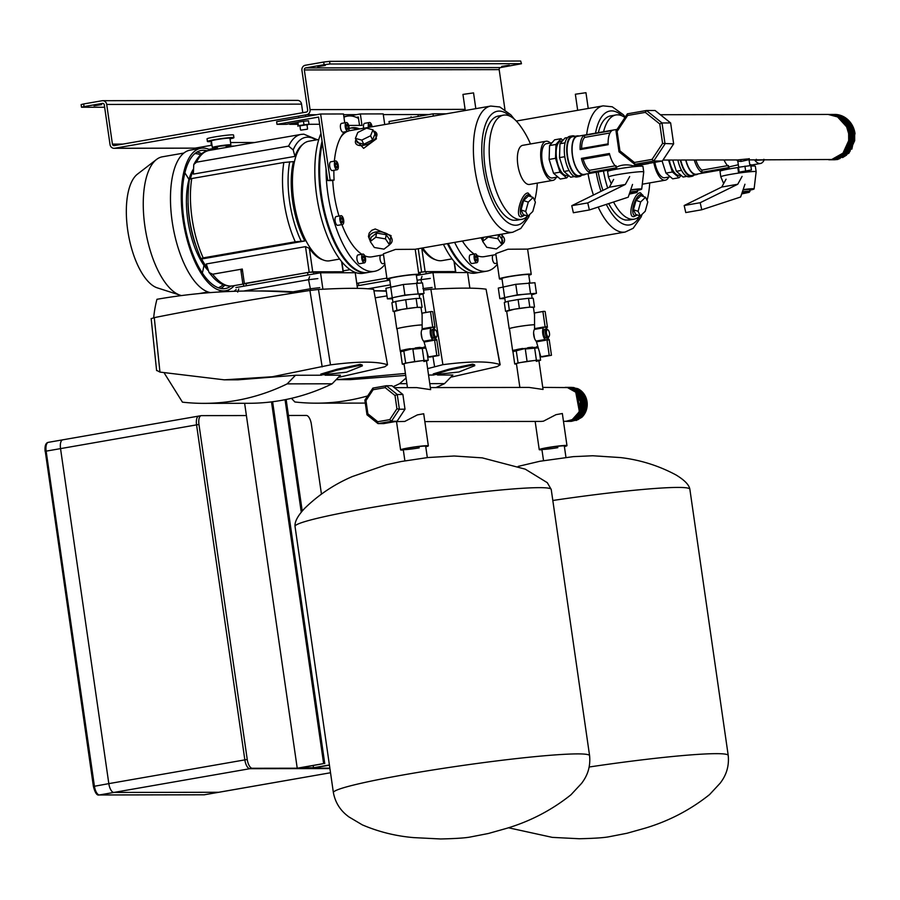 <?xml version="1.0" encoding="UTF-8"?>
<svg xmlns="http://www.w3.org/2000/svg" width="900" height="900" viewBox="0 0 900 900"><rect width="100%" height="100%" fill="white"/><g stroke="black" fill="none" stroke-linecap="round" stroke-linejoin="round"><path stroke-width="1.35" d="M93.566 786.42L108.821 783.63L60.536 448.616A8.921 3.701 -99.9 0 1 62.752 439.819A8.921 3.701 -99.9 0 1 63.011 439.796A8.921 3.701 80.1 0 0 62.752 439.819A8.921 3.701 80.1 0 0 60.536 448.616L108.821 783.63L247.241 759.465A8.921 3.701 80.1 0 0 252.259 768.274L249.862 768.701A8.921 3.701 -99.9 0 1 244.845 759.881A8.921 3.701 80.1 0 0 249.862 768.701L329.918 768.566L249.862 768.701L113.839 792.439A8.921 3.701 -99.9 0 1 108.821 783.63A8.921 3.701 80.1 0 0 113.839 792.439L218.745 792.27A8.921 3.701 80.1 0 0 219.015 792.248A8.921 3.701 -99.9 0 1 218.745 792.27L330.514 772.751L219.015 792.248A8.921 3.701 -99.9 0 0 219.263 792.18M297.428 122.974L289.733 124.324L297.619 124.301M308.981 124.29L319.635 124.267M289.733 124.324L289.654 123.75M276.998 124.346L318.6 117.079L327.746 180.551L330.154 180.135L320.625 114.008L276.615 121.691L276.998 124.346L286.358 124.324L297.776 122.332M327.746 180.551L331.695 180.551L334.091 180.124L330.154 180.135M348.705 125.426L361.991 125.404L360.338 113.951L383.197 113.906L384.728 124.56M320.625 114.008L343.474 113.974L344.745 122.805M360.338 113.951L348.851 115.954M330.93 161.786A4.466 1.856 80.1 0 0 330.795 161.797A4.466 1.856 80.1 0 0 329.715 166.354A4.466 1.856 80.1 0 0 332.201 170.606A4.466 1.856 80.1 0 0 332.325 170.595A4.466 1.856 80.1 0 0 332.46 170.561M341.719 123.345A4.466 1.856 80.1 0 0 341.584 123.356A4.466 1.856 80.1 0 0 340.504 127.924A4.466 1.856 80.1 0 0 342.99 132.165A4.466 1.856 80.1 0 0 343.114 132.154A4.466 1.856 80.1 0 0 343.249 132.12M364.804 123.311A4.466 1.856 80.1 0 0 364.669 123.323A4.466 1.856 80.1 0 0 363.645 128.239M359.64 128.936A66.499 27.574 80.1 0 0 353.88 127.631A66.499 27.574 80.1 0 0 351.9 127.8A66.499 27.574 80.1 0 0 349.121 128.655M344.61 131.895A66.499 27.574 80.1 0 0 334.373 161.167M333.877 170.325A66.499 27.574 80.1 0 0 334.091 180.124M359.527 125.415L358.324 117.011L356.299 117.36M357.244 129.352A66.499 27.574 80.1 0 0 351.473 128.047A66.499 27.574 80.1 0 0 350.719 128.07M368.449 127.406A4.466 1.856 -99.9 0 1 369.473 122.49A4.466 1.856 -99.9 0 1 369.596 122.468A4.466 1.856 -99.9 0 1 372.094 126.765M371.183 126.922L369.866 124.335L369.349 127.249M346.511 122.513A4.466 1.856 -99.9 0 1 348.998 126.754A4.466 1.856 -99.9 0 1 347.918 131.321A4.466 1.856 -99.9 0 1 347.782 131.332A4.466 1.856 -99.9 0 1 345.296 127.08A4.466 1.856 -99.9 0 1 346.387 122.524A4.466 1.856 -99.9 0 1 346.511 122.513M347.906 125.64L346.781 124.38L346.027 125.651L346.399 128.194L347.512 129.465L348.266 128.194L347.906 125.64L346.072 125.966M335.723 160.942A4.466 1.856 -99.9 0 1 338.209 165.195A4.466 1.856 -99.9 0 1 337.129 169.751A4.466 1.856 -99.9 0 1 336.994 169.763A4.466 1.856 -99.9 0 1 334.507 165.521A4.466 1.856 -99.9 0 1 335.599 160.954A4.466 1.856 -99.9 0 1 335.723 160.942M337.118 164.081L335.993 162.81L335.239 164.081L335.61 166.635L336.724 167.906L337.478 166.624L337.118 164.081L335.284 164.396M369.157 125.921L370.991 125.606M346.646 128.475L348.266 128.194M335.858 166.905L337.478 166.624M741.679 193.916L749.171 192.341L742.05 192.814M742.387 191.801A8.921 0.585 -8.2 0 1 749.115 191.171A8.921 0.585 -8.2 0 1 749.947 191.295A8.921 0.585 -8.2 0 1 749.936 191.34L749.171 192.341M695.88 159.998A17.539 7.279 80.1 0 0 701.91 170.134L701.876 172.361A19.328 8.01 80.1 0 1 694.294 160.009M763.47 159.885L755.426 160.324L756.315 159.3M763.436 160.312L763.886 159.289M680.704 174.982L679.252 175.241A17.381 7.211 -99.9 0 1 669.285 160.042M681.154 175.376L679.095 177.727L672.367 171.99L668.543 160.042M679.095 177.727L672.694 178.841L665.966 173.104L662.107 161.055M665.966 173.104L672.367 171.99M686.857 176.366L683.089 177.03L676.373 171.292L672.761 160.042M676.373 171.292L681.536 170.393M698.096 173.914A19.766 8.201 -99.9 0 1 696.465 174.656L691.661 175.5A19.766 8.201 -99.9 0 1 680.715 160.031M694.125 175.061A20.666 8.572 -99.9 0 1 691.819 176.377A20.666 8.572 -99.9 0 1 680.332 160.031M691.819 176.377L689.423 176.794A20.666 8.572 -99.9 0 1 677.846 160.031M728.64 168.593L696.386 174.218A19.328 8.01 -99.9 0 1 685.913 160.02M696.465 174.656A19.766 8.201 -99.9 0 1 685.721 160.02M764.19 159.885A19.766 8.201 -99.9 0 1 760.477 163.485A19.766 8.201 -99.9 0 1 754.549 159.907M760.477 163.485L752.479 164.88A19.766 8.201 -99.9 0 1 749.711 164.306M724.05 159.953A19.328 8.01 80.1 0 0 728.989 166.916L738.315 164.745M728.415 165.499L728.539 167.648L701.887 172.294M701.91 170.134L727.594 165.645M728.539 167.648L701.876 172.361M728.55 167.704L729.428 168.401M288.596 146.115L196.515 162.191L193.77 164.531L193.343 174.105L294.964 156.375L293.175 149.906L288.596 146.115A68.726 28.508 -99.9 0 1 301.14 134.392L209.059 150.469A68.726 28.508 80.1 0 0 196.515 162.191M342.765 272.002L309.195 272.239L243.45 283.972M295.267 241.808A68.726 28.508 -99.9 0 1 283.838 162.472L191.756 178.537A68.726 28.508 80.1 0 0 203.186 257.884L201.184 258.57L203.231 258.716L304.853 240.975L295.267 241.808L203.186 257.884M283.838 162.472L293.423 161.629A59.805 24.806 80.1 0 0 304.853 240.975M189.754 179.224L191.756 178.537M189.45 179.134C185.726 205.695 189.54 232.155 200.891 258.502L201.184 258.57M207.439 268.166A59.805 24.806 -99.9 0 1 201.42 258.593M195.053 243.394A59.805 24.806 -99.9 0 1 188.044 203.197M190.406 178.808A59.805 24.806 -99.9 0 1 193.275 170.651M309.195 272.239L305.505 246.645L206.291 263.959L209.081 272.531L212.659 274.219L242.291 269.044L241.268 271.181L240.919 270.45L242.865 283.939M208.069 270.428A58.016 24.064 -99.9 0 1 187.808 220.084A58.016 24.064 -99.9 0 1 193.252 169.346M302.839 144.349A59.805 24.806 80.1 0 0 294.964 156.375M305.505 246.645L309.341 248.344A59.805 24.806 80.1 0 0 323.01 259.875M224.708 147.735L217.091 149.062M448.099 243.529A77.434 32.108 80.1 0 0 454.534 254.689M447.424 243.641A78.772 32.67 80.1 0 0 477.36 272.599A78.772 32.67 80.1 0 0 479.689 272.396A78.772 32.67 80.1 0 0 480.094 272.317M443.43 244.339A78.772 32.67 80.1 0 0 473.355 273.296A78.772 32.67 80.1 0 0 475.695 273.094L479.689 272.396M422.775 247.939A60.694 25.166 80.1 0 0 440.381 260.752A60.694 25.166 80.1 0 0 442.181 260.595L452.07 258.863M310.579 290.363L310.376 288.787L293.13 291.803M310.376 288.787L308.543 279.709L243.562 291.06M243.776 286.2L243.439 283.916L245.981 283.275L307.598 272.52L313.47 271.822L342.326 271.778L342.877 272.756M317.869 278.595L308.543 279.709L309.589 276.615M319.748 287.662L310.421 288.776M238.736 288.979L237.701 292.084M326.025 168.593A78.772 32.67 80.1 0 0 372.15 271.53A78.772 32.67 80.1 0 0 374.49 271.327L368.089 272.441A78.772 32.67 80.1 0 1 365.749 272.644A78.772 32.67 80.1 0 1 328.973 226.789A78.772 32.67 80.1 0 1 322.369 143.224A77.434 32.108 80.1 0 0 342.135 254.869M322.088 141.266A78.772 32.67 80.1 0 0 327.746 225.619A78.772 32.67 80.1 0 0 364.95 272.79A78.772 32.67 80.1 0 0 367.29 272.588A78.772 32.67 80.1 0 0 367.684 272.509M320.951 133.414A78.772 32.67 80.1 0 0 321.896 220.286A78.772 32.67 80.1 0 0 360.956 273.488A78.772 32.67 80.1 0 0 363.285 273.285L367.29 272.588M318.791 139.466L308.891 141.199A60.694 25.166 80.1 0 0 294.176 203.175A60.694 25.166 80.1 0 0 327.971 260.944A60.694 25.166 80.1 0 0 329.771 260.786L339.671 259.054M744.941 184.241L740.644 196.999L701.775 209.768L700.178 202.714L737.752 184.252L742.072 176.411M701.775 209.768L685.778 212.569L684.18 205.515L721.755 187.042L726.064 179.201M721.755 187.042L737.752 184.252M684.18 205.515L700.178 202.714M208.901 149.344L217.35 147.87M226.148 146.329L234.394 146.047M84.049 106.594L81.506 107.235L81.124 104.591L83.666 103.95L84.049 106.594L102.454 103.388A1.789 1.62 89.9 0 1 104.299 104.873L110.025 144.54A4.466 4.05 -90.1 0 0 114.66 148.252L195.21 148.118L212.006 145.192M230.558 142.526L254.801 142.481M195.21 148.118L195.379 149.231M329.4 764.977L313.481 767.756L300.746 767.779L323.629 763.594L297.225 768.206L312.21 768.173L329.423 765.169M323.629 763.594L271.496 401.884M324.754 763.594L272.61 401.738M313.481 767.756L313.178 765.607M301.264 512.212L285.053 399.701M302.231 511.065L286.144 399.488M297.225 768.206L244.631 403.29M228.532 291.51L228.308 289.991M358.391 283.095L386.887 278.111L356.749 283.376L358.391 283.095L358.751 285.559M455.164 271.811L425.126 271.631L418.556 272.588L425.88 271.631L454.725 271.586L455.276 272.565M430.279 278.415L417.082 280.204M432.157 287.483L422.831 288.596M421.988 276.424L420.952 279.529L421.65 282.915M436.084 336.96A3.566 1.485 80.1 0 0 436.793 336.454A3.566 1.485 80.1 0 0 437.04 333.18A3.566 1.485 80.1 0 0 435.69 330.188A3.566 1.485 80.1 0 0 435.071 329.906A3.566 1.485 80.1 0 0 434.081 333.439A3.566 1.485 80.1 0 0 436.084 336.96M436.793 336.454L436.286 337.343A4.466 1.856 -99.9 0 1 435.544 337.973A4.466 1.856 -99.9 0 1 435.409 337.984A4.466 1.856 -99.9 0 1 432.923 333.743A4.466 1.856 -99.9 0 1 434.014 329.175A4.466 1.856 -99.9 0 1 434.137 329.164A4.466 1.856 -99.9 0 1 434.925 329.524L435.69 330.188M426.51 360.945L428.197 360.394L423.99 360.405L422.213 348.064L425.509 347.04M412.808 348.671L400.534 351.844L400.376 350.798L405.517 349.493L422.246 347.546M403.718 350.257L405.686 363.082L402.311 364.185L404.077 364.185M400.298 351.371L400.376 350.798A13.252 0.866 171.8 0 1 402.154 350.224M423.889 361.53A11.34 0.743 171.8 0 0 426.476 360.675A11.34 0.743 171.8 0 0 410.49 362.295A11.34 0.743 171.8 0 0 404.032 363.904L407.452 387.63M423.99 360.405L405.686 363.082M402.311 364.185L400.534 351.844M414.664 361.519L412.886 349.178L425.812 348.053M428.197 360.394L427.005 352.125M410.276 348.66A13.252 0.866 171.8 0 0 407.79 349.076A13.252 0.866 171.8 0 0 405.517 349.493M422.134 324.956A13.252 0.866 171.8 0 0 404.606 327.037A13.252 0.866 171.8 0 0 397.058 328.916L400.264 351.157M422.134 324.911A13.522 0.878 171.8 0 0 404.494 327.037A13.522 0.878 171.8 0 0 396.787 328.95A13.522 0.878 171.8 0 0 397.08 329.085M421.031 307.62L417.397 307.282L401.951 309.409A13.522 0.878 171.8 0 0 395.055 310.894A13.522 0.878 171.8 0 0 394.256 311.321L396.787 328.95M422.111 315.079L421.009 307.463A13.522 0.878 171.8 0 0 419.749 307.282A13.522 0.878 171.8 0 0 412.189 307.901A13.522 0.878 171.8 0 0 401.951 309.409L394.279 311.512M393.165 311.512L391.894 302.692L395.662 301.466L396.934 310.275M406.98 308.531L405.709 299.711L395.662 301.466M417.397 307.282L416.126 298.463L405.709 299.711M422.1 307.271L420.829 298.463L416.126 298.463M419.715 298.463L419.108 294.244A13.522 0.878 171.8 0 0 400.05 296.179A13.522 0.878 171.8 0 0 392.344 298.103L392.963 302.355M419.22 295.054L424.035 293.49L422.516 282.904L403.369 284.49L385.886 288.27L387.416 298.856L392.456 298.845M424.035 293.49L404.899 295.076L387.416 298.856M392.186 297.293L390.668 286.718M404.899 295.076L403.369 284.49M418.084 293.501L416.565 282.915M425.498 346.995A13.252 0.866 171.8 0 0 423.877 347.04M420.188 347.344A13.252 0.866 171.8 0 0 415.26 347.929M421.2 333.135L422.044 338.299M357.109 285.851L389.756 280.148M416.407 275.501L432.956 272.61L467.618 272.554L469.868 288.169M432.956 272.61L435.319 289.035M374.13 290.812A675.337 612.956 89.9 0 1 386.291 291.06A675.337 612.956 -90.1 0 0 374.13 290.801M386.303 291.15A675.337 612.956 -90.1 0 0 374.141 290.846A675.337 612.956 89.9 0 1 386.303 291.195M386.269 290.891A675.337 612.956 -90.1 0 0 374.119 290.779A675.337 612.956 89.9 0 1 386.269 290.914M472.736 365.04L474.761 365.692L458.91 371.993L433.35 374.794L449.483 369.968L472.736 365.04L472.601 364.162L474.626 364.815L474.761 365.692M367.639 395.944A227.171 206.19 89.9 0 1 316.35 403.166A227.171 206.19 89.9 0 1 294.851 401.974L291.476 398.317M406.069 378.022L399.589 383.681A227.171 206.19 89.9 0 1 393.131 386.696M336.713 379.642L350.494 379.62L405.697 375.424M437.535 375.03L452.858 375.007L444.555 383.614A227.171 206.19 89.9 0 1 435.892 387.585M365.276 403.054A227.171 206.19 89.9 0 1 361.316 403.099L316.35 403.166M444.555 383.614L429.784 383.636M406.879 383.67L399.589 383.681M433.912 375.03L428.546 375.041M433.35 374.794L433.215 373.916L449.37 369.079L472.601 364.162M486.056 289.181A314.134 20.441 171.8 0 0 464.704 288.135A314.134 20.441 171.8 0 0 430.875 289.271L442.901 364.68C456.637 362.891 468.259 361.98 477.754 361.946C487.305 361.957 494.696 362.835 499.928 364.579L486.056 289.181L500.164 364.781L497.25 366.581L451.744 376.988M442.901 364.68L427.624 368.629M405.405 373.455L337.298 379.642M430.875 289.271L423.551 290.093M434.588 366.683L432.956 356.546M425.891 312.48L422.899 293.861M375.412 297.787A330.48 21.499 -8.2 0 1 386.989 295.886M246.409 415.553L201.442 415.631A8.921 3.701 80.1 0 0 201.172 415.654A8.921 3.701 80.1 0 0 198.968 424.451L196.56 424.868L244.845 759.881L196.56 424.868A8.921 3.701 -99.9 0 1 198.776 416.07A8.921 3.701 -99.9 0 1 199.046 416.048A8.921 3.701 80.1 0 0 198.776 416.07A8.921 3.701 80.1 0 0 196.56 424.868L46.136 451.136L94.41 786.15A8.921 3.701 80.1 0 0 99.427 794.959L204.345 794.779A8.921 3.701 80.1 0 0 204.604 794.756A8.921 3.701 80.1 0 0 204.862 794.689M321.435 494.066L311.366 424.26A8.921 3.701 80.1 0 0 306.349 415.451L288.45 415.485M247.241 759.465L198.968 424.451M329.85 768.15L252.259 768.274M296.876 113.726L306.293 112.084M307.339 129.206L300.814 130.14M209.925 149.816L210.454 149.333L210.566 150.143M216.124 149.231L216 148.365L210.454 149.333M217.406 148.23L216 148.365M181.507 295.571A70.515 29.239 -99.9 0 1 180.236 295.223L157.297 287.865A59.074 24.491 -99.9 0 1 128.374 234.326A59.074 24.491 -99.9 0 1 137.453 174.15L156.532 159.458A70.515 29.239 -99.9 0 1 162.382 156.803L183.859 153.056M184.86 172.901A68.288 28.316 -99.9 0 1 188.955 179.561M203.929 265.32A68.288 28.316 -99.9 0 1 202.331 272.97M194.861 153.585A68.288 28.316 -99.9 0 1 200.486 154.834M223.155 284.681A68.288 28.316 -99.9 0 1 218.284 287.764M197.01 152.055A70.065 29.059 -99.9 0 1 201.757 153.765M224.708 285.255A70.065 29.059 -99.9 0 1 220.826 288.473M230.895 286.088A70.065 29.059 -99.9 0 1 225.36 288.529A70.065 29.059 -99.9 0 1 223.29 288.709A70.065 29.059 -99.9 0 1 184.275 222.019A70.065 29.059 -99.9 0 1 201.263 150.469A70.065 29.059 -99.9 0 1 203.344 150.289A70.065 29.059 -99.9 0 1 207.292 150.885M234.304 285.604A72.304 29.981 -99.9 0 1 225.754 290.723A72.304 29.981 -99.9 0 1 223.605 290.914A72.304 29.981 -99.9 0 1 183.352 222.097A72.304 29.981 -99.9 0 1 200.88 148.275A72.304 29.981 -99.9 0 1 203.029 148.084A72.304 29.981 -99.9 0 1 210.656 150.188M210.487 292.59A72.304 29.981 -99.9 0 1 172.148 221.299A72.304 29.981 -99.9 0 1 190.08 150.154L200.88 148.275M180.236 295.223A70.515 29.239 -99.9 0 1 145.699 231.3A70.515 29.239 -99.9 0 1 156.532 159.458M746.359 159.649L749.284 158.636L749.036 159.66L741.206 161.415L737.82 161.269L736.661 159.885M662.985 160.054L737.426 159.93L749.183 158.794M848.576 124.222A19.991 18.146 -90.1 0 0 846.619 122.04M833.996 159.773L837.36 159.491L848.61 153.124L854.303 140.648L854.269 133.549L852.232 126.799L843.165 116.899L832.804 114.502M834.367 159.773L837.731 159.491L848.981 153.124L854.685 140.648L854.64 133.549L852.615 126.799L843.536 116.899L833.546 114.446M749.07 159.907L831.735 159.502L842.985 153.135L848.689 140.648L848.644 133.56L846.619 126.81L837.54 116.91L828.113 114.435L660.352 114.716M828.754 159.773L832.106 159.502L843.367 153.135L849.06 140.648L849.015 133.56L846.99 126.81L837.923 116.91L828.304 114.435M829.125 159.773L832.489 159.502L843.739 153.135L849.431 140.648L849.398 133.56L847.361 126.81L838.294 116.899L828.675 114.446M829.508 159.773L832.86 159.502L844.11 153.135L849.814 140.648L849.769 133.56L847.744 126.81L838.665 116.899L829.046 114.435M829.879 159.773L833.231 159.502L844.492 153.135L850.185 140.648L850.14 133.56L848.115 126.81L839.048 116.899L828.866 114.446M830.25 159.773L833.614 159.491L844.864 153.135L850.556 140.648L850.523 133.56L848.486 126.81L839.419 116.899L829.609 114.446M830.621 159.773L833.985 159.491L845.235 153.135L850.928 140.648L850.894 133.56L848.869 126.81L839.79 116.899L830.363 114.435M831.004 159.773L834.356 159.491L845.617 153.135L851.31 140.648L851.265 133.549L849.24 126.81L840.173 116.899L830.554 114.435M831.375 159.773L834.727 159.491L845.989 153.135L851.681 140.648L851.648 133.549L849.611 126.81L840.544 116.899L830.925 114.435M831.746 159.773L835.11 159.491L846.36 153.135L852.053 140.648L852.019 133.549L849.994 126.81L840.915 116.899L831.296 114.435M832.129 159.773L835.481 159.491L846.731 153.135L852.435 140.648L852.39 133.549L850.365 126.81L841.286 116.899L831.679 114.435M832.5 159.773L835.852 159.491L847.114 153.135L852.806 140.648L852.773 133.549L850.736 126.81L841.669 116.899L832.05 114.424M832.871 159.773L836.235 159.491L847.485 153.135L853.178 140.648L853.144 133.549L851.107 126.81L842.04 116.899L832.421 114.424M833.254 159.773L836.606 159.491L847.867 153.124L853.56 140.648L853.515 133.549L851.49 126.81L842.411 116.899L832.804 114.469M833.625 159.773L836.977 159.491L848.239 153.124L853.931 140.648L853.886 133.549L851.861 126.799L842.794 116.899L833.355 114.424M741.206 161.415L741.184 161.415A1.789 0.731 -100 0 0 740.205 159.649M851.861 149.107L855 133.447L852.986 126.799L843.919 116.899L834.3 114.424M855 133.447A22.669 20.576 -90.1 0 0 834.649 114.424A22.669 20.576 -90.1 0 0 834.379 114.424M847.462 151.312A19.991 18.146 -90.1 0 0 849.409 148.804M837.135 159.131L837.877 159.019L837.135 159.143M842.839 157.421L846.562 155.115M627.637 115.47L617.13 131.411L619.931 150.874L634.41 162.461L634.748 164.34L643.365 164.317L662.355 161.01L673.65 143.865L662.58 143.426L659.779 123.964L645.3 112.388L627.637 115.47L627.469 113.816L646.346 110.52M662.355 161.01L653.738 161.021L652.072 159.379L662.58 143.426M673.65 143.865L670.635 122.94L655.076 110.486L646.403 110.509L627.469 113.816M670.635 122.94L662.018 122.951L659.779 123.964M627.413 113.828L616.016 130.984L619.009 151.796L634.748 164.34L653.738 161.021L665.033 143.876L662.018 122.951L646.459 110.509L645.3 112.388M617.13 131.411L616.174 130.961L617.13 131.411M619.931 150.874L619.043 151.852M751.433 169.976L750.791 165.566L738.472 167.265L737.854 167.828L738.495 172.237L751.433 169.976L738.495 172.237M738.472 167.265L739.102 171.675M744.941 166.14L745.571 170.55M629.269 194.107L636.773 192.532L629.651 192.994M629.989 191.993A8.921 0.585 -8.2 0 1 636.705 191.362A8.921 0.585 -8.2 0 1 637.538 191.486A8.921 0.585 -8.2 0 1 637.526 191.52L636.773 192.532M638.291 164.925L633.015 165.791C627.019 164.227 621.551 164.666 616.59 167.107A19.328 8.01 80.1 0 1 609.66 154.463A19.328 8.01 80.1 0 1 609.413 153.506L581.4 158.389L583.178 159.21A17.539 7.279 80.1 0 0 589.5 170.314L589.466 172.541A19.328 8.01 80.1 0 1 581.4 158.389M584.111 135.405L612.113 130.511A19.328 8.01 80.1 0 0 608.141 144.686L580.129 149.58A19.328 8.01 80.1 0 1 584.111 135.405L584.752 137.374A17.539 7.279 80.1 0 0 581.636 148.489L580.185 149.569M581.636 148.489L608.107 143.865M610.009 132.964L584.752 137.374M584.145 135.45L612 130.59M609.694 154.586L609.413 153.506L609.694 154.586L583.178 159.21M581.445 158.389L609.413 153.506M568.294 175.174L566.842 175.421A17.381 7.211 -99.9 0 1 556.56 158.31A17.381 7.211 -99.9 0 1 560.869 141.176L562.477 140.895M568.755 175.567L566.685 177.907L559.957 172.181L555.525 158.31L555.964 144.45L561.026 138.69L562.961 140.344M566.685 177.907L560.284 179.032L553.556 173.295L549.124 159.435L549.562 145.564L554.625 139.804L561.026 138.69M549.562 145.564L555.964 144.45M549.124 159.435L555.525 158.31M553.556 173.295L559.957 172.181M574.459 176.558L570.679 177.21L563.962 171.484L559.519 157.612L559.969 143.741L565.031 137.993L567.641 137.543M559.969 143.741L565.076 142.852M559.519 157.612L564.795 156.701M563.962 171.484L569.137 170.572M585.686 174.105A19.766 8.201 -99.9 0 1 584.066 174.847L579.262 175.68A19.766 8.201 -99.9 0 1 567.562 156.218A19.766 8.201 -99.9 0 1 572.456 136.733L577.26 135.889A19.766 8.201 -99.9 0 1 579.049 136.035M581.715 175.252A20.666 8.572 -99.9 0 1 579.409 176.558A20.666 8.572 -99.9 0 1 567.191 156.218A20.666 8.572 -99.9 0 1 572.31 135.855A20.666 8.572 -99.9 0 1 574.909 136.305M579.409 176.558L577.012 176.985A20.666 8.572 -99.9 0 1 564.784 156.645A20.666 8.572 -99.9 0 1 569.903 136.271L572.31 135.855M616.23 168.773L583.988 174.409A19.328 8.01 -99.9 0 1 572.546 155.385A19.328 8.01 -99.9 0 1 577.339 136.328L617.062 129.398M584.066 174.847A19.766 8.201 -99.9 0 1 572.366 155.385A19.766 8.201 -99.9 0 1 577.26 135.889M649.091 163.328A19.766 8.201 -99.9 0 1 648.067 163.665A19.766 8.201 -99.9 0 1 646.999 163.688M648.067 163.665L640.069 165.071A19.766 8.201 -99.9 0 1 637.031 164.329M616.016 165.69L616.129 167.839L589.477 172.485M589.5 170.314L615.184 165.836M616.129 167.839L589.466 172.541M616.14 167.884L617.018 168.593M632.531 184.433L628.234 197.19L589.376 209.959L587.768 202.905L625.342 184.444L629.663 176.591M589.376 209.959L573.368 212.749L571.77 205.695L609.345 187.234L613.654 179.393M609.345 187.234L625.342 184.444M571.77 205.695L587.768 202.905M548.494 336.78A3.566 1.485 80.1 0 0 549.191 336.262A3.566 1.485 80.1 0 0 549.439 333A3.566 1.485 80.1 0 0 548.1 330.007A3.566 1.485 80.1 0 0 547.47 329.726A3.566 1.485 80.1 0 0 546.48 333.248A3.566 1.485 80.1 0 0 548.494 336.78M549.191 336.262L548.696 337.162A4.466 1.856 -99.9 0 1 547.954 337.781A4.466 1.856 -99.9 0 1 547.819 337.793A4.466 1.856 -99.9 0 1 545.332 333.551A4.466 1.856 -99.9 0 1 546.413 328.995A4.466 1.856 -99.9 0 1 546.548 328.984A4.466 1.856 -99.9 0 1 547.335 329.332L548.1 330.007M538.92 360.754L540.596 360.202L536.4 360.214L534.623 347.873L537.919 346.849M525.217 348.48L512.944 351.652L512.775 350.618L517.928 349.301L534.656 347.355M516.127 350.066L518.096 362.891L514.721 363.994L516.476 363.994M512.707 351.191L512.775 350.618A13.252 0.866 171.8 0 1 514.564 350.032M536.299 361.339A11.34 0.743 171.8 0 0 538.886 360.484A11.34 0.743 171.8 0 0 522.9 362.115A11.34 0.743 171.8 0 0 516.442 363.724L519.863 387.439M536.4 360.214L518.096 362.891M514.721 363.994L512.944 351.652M527.074 361.327L525.296 348.986L538.211 347.861M540.596 360.202L539.415 351.945M522.686 348.469A13.252 0.866 171.8 0 0 520.189 348.885A13.252 0.866 171.8 0 0 517.928 349.301M534.544 324.765A13.252 0.866 171.8 0 0 517.016 326.846A13.252 0.866 171.8 0 0 509.468 328.725L512.674 350.966M534.544 324.72A13.522 0.878 171.8 0 0 516.904 326.846A13.522 0.878 171.8 0 0 509.197 328.77A13.522 0.878 171.8 0 0 509.49 328.905M533.441 307.44L529.808 307.091L514.361 309.218A13.522 0.878 171.8 0 0 507.454 310.714A13.522 0.878 171.8 0 0 506.655 311.13L509.197 328.77M534.51 314.887L533.419 307.282A13.522 0.878 171.8 0 0 532.159 307.091A13.522 0.878 171.8 0 0 524.599 307.721A13.522 0.878 171.8 0 0 514.361 309.218L506.689 311.321M505.564 311.321L504.304 302.512L508.072 301.275L509.344 310.095M519.379 308.34L518.108 299.52L508.072 301.275M529.808 307.091L528.536 298.282L518.108 299.52M534.51 307.091L533.239 298.271L528.536 298.282M532.125 298.271L531.517 294.053A13.522 0.878 171.8 0 0 512.46 295.988A13.522 0.878 171.8 0 0 504.754 297.911L505.361 302.164M531.63 294.863L536.445 293.299L534.926 282.724L515.779 284.31L498.296 288.09L499.815 298.665L504.855 298.654M536.445 293.299L517.298 294.885L499.815 298.665M504.596 297.101L503.066 286.526M517.298 294.885L515.779 284.31M530.494 293.31L528.975 282.735M537.908 346.804A13.252 0.866 171.8 0 0 536.276 346.849M532.597 347.152A13.252 0.866 171.8 0 0 527.659 347.749M533.61 332.944L534.454 338.108M307.575 128.88L306.968 124.74L300.24 125.809M307.012 125.01L308.981 124.279L303.964 124.774L298.418 125.741L299.947 126.022M297.9 126.214L297.911 122.209L298.418 125.741M303.964 124.774L303.457 121.241L297.911 122.209M308.981 124.279L308.475 120.758L303.457 121.241M633.431 209.734L635.704 214.414L640.35 215.977L645.21 211.297L647.798 201.926L645.536 197.257L640.89 195.683L636.03 200.374L633.431 209.734L638.089 211.309L640.35 215.977M637.29 214.954A11.16 4.478 -71.4 0 1 636.952 215.179A11.16 4.478 -71.4 0 1 635.332 215.719A11.16 4.478 -71.4 0 1 633.611 205.054A11.16 4.478 -71.4 0 1 641.25 194.377A11.16 4.478 -71.4 0 1 643.354 196.166A11.16 4.478 -71.4 0 1 643.489 196.56M501.952 244.654L497.858 238.703L488.205 237.06L482.659 241.357L486.754 247.309L496.395 248.951L501.952 244.654L502.74 240.48L498.746 234.686M481.613 237.667A11.599 7.076 -169.4 0 0 482.76 240.761M502.009 244.384A11.599 7.076 -169.4 0 0 500.67 234.349M624.904 117.495A52.886 21.938 80.1 0 0 617.49 114.829A52.886 21.938 80.1 0 0 615.926 114.964A52.886 21.938 80.1 0 0 603.574 131.749M603.45 171.011A52.886 21.938 80.1 0 0 607.702 188.044M613.541 202.016A52.886 21.938 80.1 0 0 632.543 219.296A52.886 21.938 80.1 0 0 634.117 219.161A52.886 21.938 80.1 0 0 639.967 215.854M636.952 215.179L633.735 216.664C626.76 217.417 633.949 192.116 640.508 192.836L643.354 196.166M615.926 114.964L610.684 115.875A52.886 21.938 80.1 0 0 598.331 132.66M598.196 171.922A52.886 21.938 80.1 0 0 602.933 190.384M608.67 203.614A52.886 21.938 80.1 0 0 625.477 220.039L629.077 220.039L625.477 220.039M502.189 234.079L501.716 244.834M482.726 240.953L481.05 237.769M462.409 241.02A64.046 26.561 80.1 0 0 474.244 254.07M477.169 255.645A64.046 26.561 80.1 0 0 482.468 256.793A64.046 26.561 80.1 0 0 484.358 256.624L495.934 254.61M528.795 275.22A16.065 1.046 171.8 0 0 531.236 274.298A16.065 1.046 171.8 0 0 529.74 274.072A16.065 1.046 171.8 0 0 511.808 276.064A16.065 1.046 171.8 0 0 499.433 278.876L495.799 253.631L507.949 249.232L527.456 249.109L625.185 232.042A64.046 26.561 -99.9 0 1 623.284 232.211A64.046 26.561 -99.9 0 1 598.185 207.056M516.308 121.028L603.158 105.862A64.046 26.561 -99.9 0 0 586.643 134.707M654.84 162.315A17.381 7.211 80.1 0 0 664.335 177.795A17.381 7.211 80.1 0 0 664.852 177.75A17.381 7.211 80.1 0 0 664.92 177.739M653.827 162.495A19.856 8.235 80.1 0 0 664.684 180.248A19.856 8.235 80.1 0 0 665.28 180.191A19.856 8.235 80.1 0 0 668.779 177.064M470.621 254.711A4.466 1.856 80.1 0 0 470.486 254.722A4.466 1.856 80.1 0 0 469.406 259.29A4.466 1.856 80.1 0 0 471.892 263.531A4.466 1.856 80.1 0 0 472.016 263.52A4.466 1.856 80.1 0 0 472.151 263.486M492.941 255.127A4.466 1.856 80.1 0 0 492.66 260.089A4.466 1.856 80.1 0 0 494.978 263.498A4.466 1.856 80.1 0 0 495.101 263.486A4.466 1.856 80.1 0 0 495.236 263.452M454.624 242.381A78.772 32.67 80.1 0 0 484.56 271.339A78.772 32.67 80.1 0 0 486.9 271.136A78.772 32.67 80.1 0 0 497.329 264.229M448.223 243.506A78.772 32.67 80.1 0 0 478.159 272.452A78.772 32.67 80.1 0 0 480.499 272.25L486.9 271.136M499.433 278.876A16.065 1.046 171.8 0 0 500.94 279.101A16.065 1.046 171.8 0 0 502.043 279.079M529.886 282.724L528.716 274.646A13.522 0.878 171.8 0 0 528.716 274.657A13.522 0.878 171.8 0 0 527.456 274.466A13.522 0.878 171.8 0 0 512.37 276.142A13.522 0.878 171.8 0 0 501.952 278.516L503.111 286.515M634.117 219.161L629.077 220.039M497.858 238.703L498.611 234.709M482.659 241.357L483.401 237.364M645.536 197.257L640.676 201.938L636.03 200.374M640.676 201.938L638.089 211.309M476.685 262.699A4.466 1.856 -99.9 0 1 474.21 258.446A4.466 1.856 -99.9 0 1 475.29 253.89A4.466 1.856 -99.9 0 1 475.414 253.879A4.466 1.856 -99.9 0 1 477.9 258.131A4.466 1.856 -99.9 0 1 476.82 262.688A4.466 1.856 -99.9 0 1 476.685 262.699M476.809 257.017L475.684 255.746L474.93 257.017L475.301 259.56L476.426 260.831L477.18 259.56L476.809 257.017L474.975 257.332M475.549 259.841L477.18 259.56M577.676 110.306L575.359 94.23L585.956 92.7L588.229 108.472M521.033 209.925L523.294 214.605L527.94 216.169L532.8 211.477L535.387 202.118L533.126 197.438L528.48 195.874L523.62 200.565L521.033 209.925L525.679 211.489L527.94 216.169M524.88 215.145A11.16 4.478 -71.4 0 1 524.543 215.37A11.16 4.478 -71.4 0 1 522.934 215.91A11.16 4.478 -71.4 0 1 521.201 205.245A11.16 4.478 -71.4 0 1 528.84 194.569A11.16 4.478 -71.4 0 1 530.944 196.357A11.16 4.478 -71.4 0 1 531.079 196.751M372.577 139.939L374.951 133.976L372.971 129.814L366.559 128.16L357.772 132.469L355.387 138.431L357.368 142.594L363.78 144.248L372.577 139.939L370.586 135.776L372.971 129.814M355.961 139.646A11.599 5.884 -25.5 0 0 363.341 145.35A11.599 5.884 -25.5 0 0 375.536 138.285A11.599 5.884 -25.5 0 0 373.646 131.22M386.235 234.72L376.582 233.078L371.025 237.375L370.249 241.549L374.344 247.489L383.996 249.143L389.543 244.845L385.447 238.894L386.235 234.72L390.33 240.671L389.543 244.845M389.599 244.564A11.599 7.076 -169.4 0 0 389.723 235.665A11.599 7.076 -169.4 0 0 375.829 231.975A11.599 7.076 -169.4 0 0 370.361 240.953M530.471 143.966A89.258 89.258 0 0 0 518.861 124.02A52.886 21.938 80.1 0 0 505.091 115.009A52.886 21.938 80.1 0 0 503.516 115.144A52.886 21.938 80.1 0 0 490.702 169.155A52.886 21.938 80.1 0 0 520.144 219.487A52.886 21.938 80.1 0 0 521.707 219.341A52.886 21.938 80.1 0 0 527.558 216.045M524.543 215.37L521.325 216.844C514.361 217.609 521.55 192.308 528.097 193.028L530.944 196.357M550.384 143.01A19.856 8.235 80.1 0 0 546.626 141.199A19.856 8.235 80.1 0 0 546.041 141.255L522.754 145.316A19.856 8.235 80.1 0 0 517.939 165.6A19.856 8.235 80.1 0 0 528.998 184.5A19.856 8.235 80.1 0 0 529.582 184.444L552.87 180.382A19.856 8.235 80.1 0 0 556.369 177.255M503.516 115.144L498.274 116.066A52.886 21.938 80.1 0 0 485.134 167.951A52.886 21.938 80.1 0 0 513.067 220.23L516.668 220.219L513.067 220.23M370.327 241.132L368.426 236.554L369.18 233.123L371.711 230.333L375.233 228.971L391.072 235.654L389.306 245.025M373.635 131.209L374.918 131.422L376.436 138.814L363.623 148.354L355.871 139.781M416.396 275.4A16.065 1.046 171.8 0 0 418.838 274.477A16.065 1.046 171.8 0 0 417.33 274.264A16.065 1.046 171.8 0 0 399.409 276.255A16.065 1.046 171.8 0 0 387.022 279.067L383.389 253.811L395.539 249.412L415.046 249.289L512.775 232.234A64.046 26.561 -99.9 0 1 510.885 232.391A64.046 26.561 -99.9 0 1 475.223 171.45A64.046 26.561 -99.9 0 1 490.748 106.054L349.931 130.635A64.046 26.561 80.1 0 0 348.446 130.995M347.344 131.411A64.046 26.561 80.1 0 0 340.819 137.104M332.741 180.36A64.046 26.561 80.1 0 0 338.996 216.056M341.91 224.606A64.046 26.561 80.1 0 0 361.845 254.261M364.77 255.836A64.046 26.561 80.1 0 0 370.058 256.984A64.046 26.561 80.1 0 0 371.959 256.815L383.535 254.79M546.536 143.674A17.381 7.211 80.1 0 0 546.469 143.685A17.381 7.211 80.1 0 0 542.25 161.438A17.381 7.211 80.1 0 0 551.925 177.986A17.381 7.211 80.1 0 0 552.442 177.941A17.381 7.211 80.1 0 0 552.521 177.93M546.041 141.255A19.856 8.235 80.1 0 0 541.226 161.528A19.856 8.235 80.1 0 0 552.285 180.428A19.856 8.235 80.1 0 0 552.87 180.382M336.353 216.518A4.466 1.856 80.1 0 0 336.218 216.54A4.466 1.856 80.1 0 0 335.137 221.096A4.466 1.856 80.1 0 0 337.624 225.338A4.466 1.856 80.1 0 0 337.759 225.326A4.466 1.856 80.1 0 0 337.882 225.292M358.211 254.903A4.466 1.856 80.1 0 0 358.076 254.914A4.466 1.856 80.1 0 0 356.996 259.47A4.466 1.856 80.1 0 0 359.483 263.722A4.466 1.856 80.1 0 0 359.618 263.711A4.466 1.856 80.1 0 0 359.741 263.678M380.531 255.319A4.466 1.856 80.1 0 0 380.25 260.269A4.466 1.856 80.1 0 0 382.567 263.678A4.466 1.856 80.1 0 0 382.702 263.666A4.466 1.856 80.1 0 0 382.826 263.632M374.49 271.327A78.772 32.67 80.1 0 0 384.919 264.42M358.526 118.485A78.772 32.67 80.1 0 0 349.729 115.92A78.772 32.67 80.1 0 0 347.389 116.123A78.772 32.67 80.1 0 0 343.946 117.214M387.022 279.067A16.065 1.046 171.8 0 0 388.53 279.293A16.065 1.046 171.8 0 0 389.632 279.259M417.476 282.915L416.306 274.838A13.522 0.878 171.8 0 0 416.306 274.849A13.522 0.878 171.8 0 0 415.046 274.657A13.522 0.878 171.8 0 0 399.96 276.334A13.522 0.878 171.8 0 0 389.554 278.707L390.701 286.706M521.707 219.341L516.668 220.219M385.447 238.894L375.795 237.24L376.582 233.078M375.795 237.24L370.249 241.549M355.387 138.431L361.8 140.085L363.78 144.248M361.8 140.085L370.586 135.776M533.126 197.438L528.278 202.129L523.62 200.565M528.278 202.129L525.679 211.489M364.286 262.879A4.466 1.856 -99.9 0 1 361.8 258.637A4.466 1.856 -99.9 0 1 362.88 254.081A4.466 1.856 -99.9 0 1 363.015 254.07A4.466 1.856 -99.9 0 1 365.501 258.311A4.466 1.856 -99.9 0 1 364.41 262.868A4.466 1.856 -99.9 0 1 364.286 262.879M364.399 257.197L363.285 255.926L362.531 257.209L362.891 259.751L364.016 261.023L364.77 259.74L364.399 257.197L362.576 257.524M342.428 224.505A4.466 1.856 -99.9 0 1 339.941 220.252A4.466 1.856 -99.9 0 1 341.021 215.696A4.466 1.856 -99.9 0 1 341.156 215.685A4.466 1.856 -99.9 0 1 343.642 219.938A4.466 1.856 -99.9 0 1 342.551 224.494A4.466 1.856 -99.9 0 1 342.428 224.505M342.54 218.824L341.426 217.553L340.673 218.824L341.032 221.366L342.157 222.638L342.911 221.366L342.54 218.824L340.718 219.139M363.139 260.032L364.77 259.74M341.28 221.648L342.911 221.366M465.266 110.498L462.949 94.41L473.546 92.891L475.819 108.653M637.538 191.486L637.279 189.72A8.921 0.585 171.8 0 0 636.446 189.596A8.921 0.585 171.8 0 0 630.619 190.114M630.72 189.799A13.388 0.866 -8.2 0 1 640.451 188.899A13.388 0.866 -8.2 0 1 641.7 189.101A13.388 0.866 -8.2 0 1 637.38 190.361M611.269 183.735L608.4 177.03A17.854 1.159 -8.2 0 1 608.4 177.007A17.854 1.159 -8.2 0 1 622.148 173.88A17.854 1.159 -8.2 0 1 642.071 171.675A17.854 1.159 -8.2 0 1 643.736 171.922A17.854 1.159 -8.2 0 1 643.736 171.934L641.7 189.101M608.4 177.007L607.601 171.495A17.854 1.159 -8.2 0 1 621.349 168.368A17.854 1.159 -8.2 0 1 641.273 166.162A17.854 1.159 -8.2 0 1 642.938 166.41L643.736 171.922M749.947 191.295L749.689 189.529A8.921 0.585 171.8 0 0 748.856 189.405A8.921 0.585 171.8 0 0 743.029 189.922M743.13 189.619A13.388 0.866 -8.2 0 1 752.861 188.708A13.388 0.866 -8.2 0 1 754.11 188.91A13.388 0.866 -8.2 0 1 749.779 190.181M723.679 183.544L720.81 176.839A17.854 1.159 -8.2 0 1 720.799 176.828A17.854 1.159 -8.2 0 1 734.558 173.7A17.854 1.159 -8.2 0 1 754.481 171.484A17.854 1.159 -8.2 0 1 756.146 171.731A17.854 1.159 -8.2 0 1 756.146 171.754L755.347 166.219A17.854 1.159 -8.2 0 0 753.683 165.971A17.854 1.159 -8.2 0 0 750.87 166.095M720.799 176.828L720.011 171.315A17.854 1.159 -8.2 0 1 738.191 167.524M543.42 327.836L534.409 329.411L534.566 328.624L543.51 327.06L543.42 327.836A6.694 2.779 80.1 0 0 542.767 333.675A6.694 2.779 80.1 0 0 545.096 339.502L545.411 340.279L536.479 341.843L536.085 341.077L545.096 339.502M547.661 339.716L547.751 339.502A6.694 2.779 80.1 0 0 548.415 337.534M546.941 329.074A6.694 2.779 80.1 0 0 546.064 327.836L545.906 327.589M544.95 329.265A4.466 1.856 80.1 0 0 544.815 329.276A4.466 1.856 80.1 0 0 543.735 333.832A4.466 1.856 80.1 0 0 546.221 338.074A4.466 1.856 80.1 0 0 546.356 338.062L547.954 337.781M534.566 328.624L534.51 312.975A22.32 9.259 80.1 0 1 534.949 312.874L543.341 311.411A22.32 9.259 80.1 0 1 544.005 311.344A22.32 9.259 80.1 0 1 545.153 311.501L547.436 327.33L545.839 327.611A6.694 2.779 80.1 0 0 545.288 327.218M543.51 327.06L545.186 327.33L542.903 311.512L534.51 312.975M536.479 341.843L540.821 356.738L549.214 355.275L546.93 339.446L545.411 340.279M547.481 339.84A6.694 2.779 80.1 0 0 547.582 339.728L549.18 339.446L551.464 355.264A22.32 9.259 80.1 0 1 551.025 355.376A22.32 9.259 80.1 0 1 549.214 355.275M546.93 339.446A6.694 2.779 80.1 0 0 548.336 339.986A6.694 2.779 80.1 0 0 549.18 339.446M547.436 327.33A6.694 2.779 80.1 0 0 546.233 326.779A6.694 2.779 80.1 0 0 546.03 326.79A6.694 2.779 80.1 0 0 545.186 327.33M540.821 356.738A22.32 9.259 80.1 0 0 541.969 356.895A22.32 9.259 80.1 0 0 542.632 356.839L551.025 355.376M534.409 329.411A6.694 2.779 80.1 0 0 533.756 335.25A6.694 2.779 80.1 0 0 536.085 341.077M431.01 328.027L421.999 329.603L422.156 328.804L431.1 327.251L431.01 328.027A6.694 2.779 80.1 0 0 430.369 333.866A6.694 2.779 80.1 0 0 432.697 339.694L433.001 340.47L424.069 342.034L423.686 341.269L432.697 339.694M435.262 339.896L435.341 339.694A6.694 2.779 80.1 0 0 436.016 337.714M434.531 329.265A6.694 2.779 80.1 0 0 433.654 328.016L433.507 327.78M432.54 329.445A4.466 1.856 80.1 0 0 432.405 329.456A4.466 1.856 80.1 0 0 431.325 334.012A4.466 1.856 80.1 0 0 433.811 338.265A4.466 1.856 80.1 0 0 433.946 338.254L435.544 337.973M422.156 328.804L422.1 313.166A22.32 9.259 80.1 0 1 422.55 313.065L430.942 311.591A22.32 9.259 80.1 0 1 431.606 311.535A22.32 9.259 80.1 0 1 432.743 311.692L435.026 327.51L433.429 327.791A6.694 2.779 80.1 0 0 432.877 327.409M431.1 327.251L432.776 327.521L430.504 311.692L422.1 313.166M424.069 342.034L428.411 356.929L436.804 355.455L434.531 339.637L433.001 340.47M435.082 340.02A6.694 2.779 80.1 0 0 435.173 339.919L436.77 339.637L439.054 355.455A22.32 9.259 80.1 0 1 438.615 355.556A22.32 9.259 80.1 0 1 436.804 355.455M434.531 339.637A6.694 2.779 80.1 0 0 435.926 340.166A6.694 2.779 80.1 0 0 436.77 339.637M435.026 327.51A6.694 2.779 80.1 0 0 433.822 326.97A6.694 2.779 80.1 0 0 433.62 326.981A6.694 2.779 80.1 0 0 432.776 327.521M428.411 356.929A22.32 9.259 80.1 0 0 429.559 357.086A22.32 9.259 80.1 0 0 430.223 357.03L438.615 355.556M421.999 329.603A6.694 2.779 80.1 0 0 421.358 335.43A6.694 2.779 80.1 0 0 423.686 341.269M226.305 147.454L226.035 145.564L219.746 146.194L217.204 146.835L217.496 148.905M226.114 146.093A9.371 0.608 171.8 0 0 230.895 144.855A9.371 0.608 171.8 0 0 217.688 146.205A9.371 0.608 171.8 0 0 212.344 147.532A9.371 0.608 171.8 0 0 217.282 147.364M230.895 144.855L229.939 138.251A9.371 0.608 171.8 0 0 216.731 139.59A9.371 0.608 171.8 0 0 211.388 140.918L212.344 147.532M230.029 138.859A13.388 0.866 171.8 0 0 233.921 137.678A13.388 0.866 171.8 0 0 215.044 139.59A13.388 0.866 171.8 0 0 207.416 141.491A13.388 0.866 171.8 0 0 211.477 141.536M233.921 137.678L233.539 135.034A13.388 0.866 171.8 0 0 214.661 136.946A13.388 0.866 171.8 0 0 207.034 138.847L207.416 141.491M389.34 123.75L389.025 121.511L433.024 113.828L433.35 116.066M433.024 113.828L446.344 113.805M235.89 287.572L320.546 272.79L355.219 272.734L357.469 288.36M320.546 272.79L322.909 289.226M254.295 290.981A675.337 612.956 89.9 0 1 255.6 290.97A675.337 612.956 89.9 0 1 297.157 292.455M296.303 292.59A675.337 612.956 -90.1 0 0 252.99 290.981L251.933 290.981A675.337 612.956 89.9 0 1 295.954 292.646M299.059 292.162A675.337 612.956 -90.1 0 0 261.675 290.959L260.55 290.97A675.337 612.956 89.9 0 1 298.721 292.207M258.683 290.97A675.337 612.956 89.9 0 1 260.55 290.97M297.551 292.399A675.337 612.956 -90.1 0 0 256.804 290.97L255.6 290.97M153.686 317.756A105.581 95.828 89.9 0 1 156.949 299.295A675.337 612.956 89.9 0 1 251.933 290.981M360.326 365.231L362.351 365.884L346.5 372.184L320.94 374.985L337.084 370.147L360.326 365.231L360.202 364.343L362.228 364.995L362.351 365.884M339.334 377.168L384.84 366.772L387.529 364.77L373.657 289.373A314.134 20.441 171.8 0 0 352.294 288.326A314.134 20.441 171.8 0 0 318.465 289.463L330.491 364.871L272.351 376.751L224.303 379.834L238.084 379.811L295.493 375.266L287.179 383.873A227.171 206.19 89.9 0 1 203.94 403.358A227.171 206.19 89.9 0 1 182.441 402.154L164.43 373.331M325.125 375.221L340.447 375.188L332.145 383.794A227.171 206.19 89.9 0 1 248.906 403.29L203.94 403.358M332.145 383.794L287.179 383.873M321.502 375.221L295.493 375.266M320.94 374.985L320.816 374.108L336.96 369.27L360.202 364.343M373.657 289.373L387.529 364.77C382.286 363.026 374.895 362.137 365.344 362.137C355.849 362.171 344.239 363.082 330.491 364.871M224.303 379.834L159.953 372.094L156.803 370.429M156.611 370.598L151.155 318.532M151.391 318.634L154.271 317.632L159.953 372.094M318.465 289.463L309.915 290.464L322.178 366.874M154.271 317.632A330.48 21.499 -8.2 0 1 309.915 290.464M45.281 451.406L93.397 786.398C95.04 792.821 96.964 795.679 99.18 794.981A1.789 1.62 -90.1 0 0 99.427 794.959L113.839 792.439L218.745 792.27L204.345 794.779A1.789 1.62 -90.1 0 1 203.839 794.779M329.58 61.346L329.963 63.99L324.09 64.699L323.707 62.044L329.58 61.346L520.673 61.031L521.471 63.731L520.673 61.031M504.934 109.654A4.466 4.05 -90.1 0 0 504.9 109.294L499.174 69.626A1.789 1.62 89.9 0 1 500.524 67.579L521.471 63.731M81.506 107.235L104.647 107.258M94.073 105.817L101.644 104.625L94.073 105.817M501.705 66.398L509.276 65.205L501.705 66.398M325.305 65.453L317.734 66.656L325.305 65.453M302.738 112.433L301.545 104.13A4.466 4.05 -90.1 0 0 297.529 100.361L102.701 100.688A4.466 4.05 -90.1 0 0 102.071 100.744L83.666 103.95M114.66 148.252L306.686 114.728A4.466 4.05 -90.1 0 0 310.061 109.62L304.335 69.953A1.789 1.62 89.9 0 1 305.685 67.905L324.09 64.699M323.707 62.044L305.303 65.261A4.466 4.05 -90.1 0 0 301.939 70.369L307.654 110.036A1.789 1.62 89.9 0 1 306.315 112.084L114.278 145.609A1.789 1.62 89.9 0 1 112.421 144.124L106.706 104.456A4.466 4.05 -90.1 0 0 102.701 100.688M329.963 63.99L521.055 63.675M563.479 421.38L567.776 421.166L572.332 419.524L578.992 412.088L580.41 401.704L576 392.344L567.428 387.574L542.756 387.405M565.774 421.369L573.075 419.512L579.746 412.088L581.164 401.704L576.754 392.344L568.17 387.574L565.346 387.371M566.775 421.369L573.829 419.512L580.5 412.088L581.906 401.704L577.496 392.344L568.924 387.574L566.089 387.371M567.529 421.369L574.582 419.512L581.242 412.088L582.66 401.704L578.25 392.344L569.678 387.574L566.842 387.371M568.283 421.369L575.325 419.512L581.996 412.088L583.403 401.704L579.004 392.344L570.42 387.574L567.596 387.36M569.025 421.369L576.079 419.512L582.739 412.076L584.156 401.704L579.746 392.332L571.174 387.562L568.339 387.36M569.779 421.369L576.821 419.512L583.492 412.076L584.91 401.704L580.5 392.332L571.928 387.562L569.092 387.36M570.521 421.369L577.575 419.512L584.246 412.076L585.653 401.704L581.242 392.332L572.67 387.562L569.846 387.36M570.15 421.358L577.327 419.512L583.999 412.076L585.416 401.704L581.006 392.332L572.423 387.562L569.464 387.371M571.275 421.358L578.329 419.512L584.989 412.076L586.406 401.692L581.996 392.332L573.424 387.562L570.589 387.36M570.904 421.358L578.081 419.512L584.752 412.076L586.159 401.692L581.749 392.332L573.176 387.562L570.217 387.371M576.202 420.491L581.805 417.308A16.999 15.435 -90.1 0 0 577.665 388.642L571.342 387.36M581.805 417.308L585.495 412.076L586.913 401.692L582.502 392.332L573.93 387.562L570.96 387.371M569.396 421.369L576.585 419.512L583.245 412.076L584.663 401.704L580.252 392.332L571.68 387.562L568.969 387.36M568.654 421.369L575.831 419.512L582.502 412.076L583.909 401.704L579.499 392.344L570.926 387.562L568.215 387.36M567.9 421.369L575.077 419.512L581.749 412.088L583.166 401.704L578.756 392.344L570.184 387.574L567.472 387.36M567.158 421.369L574.335 419.512L580.995 412.088L582.413 401.704L578.002 392.344L569.43 387.574L566.719 387.36M566.404 421.369L573.581 419.512L580.252 412.088L581.67 401.704L577.26 392.344L568.676 387.574L565.976 387.36M565.65 421.369L572.839 419.512L579.499 412.088L580.916 401.704L576.506 392.344L567.934 387.574L565.222 387.371M395.01 395.516L385.155 387.619L373.129 389.723L365.974 400.579L365.017 400.129L365.974 400.579L367.875 413.843L377.741 421.729L389.767 419.625L396.923 408.769L395.01 395.516L397.26 394.504L399.375 409.219L396.923 408.769M385.155 387.619L386.314 385.74L372.904 388.08L364.86 400.162L366.986 414.81L377.899 423.54L377.741 421.729M377.752 423.349L366.986 414.81M367.132 414.844L367.875 413.843M373.129 389.723L372.96 388.08L386.201 385.762M397.058 421.267L405 409.207L399.375 409.219L391.433 421.279L378.079 423.608L383.704 423.596L397.058 421.267L391.433 421.279L389.767 419.625M402.885 394.493L391.939 385.74L386.314 385.74L397.26 394.504L402.885 394.493L405 409.207M427.32 457.594L425.689 446.254A11.34 0.743 171.8 0 0 409.714 447.885A11.34 0.743 171.8 0 0 403.245 449.494A11.34 0.743 171.8 0 0 419.231 447.863M425.767 446.782A14.018 0.911 171.8 0 0 428.344 445.871A14.018 0.911 171.8 0 0 408.589 447.885A14.018 0.911 171.8 0 0 400.601 449.876A14.018 0.911 171.8 0 0 403.324 450.022M428.344 445.871L423.709 413.752L417.353 414.9L404.775 421.436L394.796 421.661M565.954 457.369L564.322 446.029A11.34 0.743 171.8 0 0 548.347 447.649A11.34 0.743 171.8 0 0 541.879 449.257A11.34 0.743 171.8 0 0 557.865 447.637M564.401 446.558A14.018 0.911 171.8 0 0 566.977 445.646A14.018 0.911 171.8 0 0 547.222 447.649A14.018 0.911 171.8 0 0 539.235 449.64A14.018 0.911 171.8 0 0 541.957 449.786M566.977 445.646L562.342 413.516L555.986 414.675L543.409 421.2L541.125 421.414L424.845 421.605M394.324 387.652L416.7 387.608L430.65 389.632L426.476 360.675M430.358 387.585L529.099 387.428L543.049 389.452L538.886 360.484M350.123 269.651L343.181 270.866M421.718 248.13L421.751 248.164A59.805 24.806 80.1 0 0 435.42 259.684M48.611 442.305A8.921 3.701 80.1 0 0 48.352 442.339C45.72 442.8 44.64 445.815 45.124 451.384L46.136 451.136A8.921 3.701 80.1 0 1 48.352 442.339L201.172 415.654M212.659 274.219A68.726 28.508 80.1 0 0 230.67 286.065A68.726 28.508 80.1 0 0 232.706 285.885L230.04 286.11C224.044 285.907 218.498 283.095 213.401 277.673L209.081 272.531M242.291 269.044L244.384 283.556M289.71 161.775A65.047 26.977 80.1 0 0 301.151 241.121M316.012 139.95A65.047 26.977 80.1 0 0 307.642 137.171A65.047 26.977 80.1 0 0 293.175 149.906M343.069 271.778L341.595 261.54M309.341 248.344L312.728 271.822M245.981 283.275L246.341 285.75M307.957 274.995L307.598 272.52M342.461 272.756L342.326 271.778M313.47 271.822L313.785 273.971M390.431 284.85L367.954 288.776M420.356 274.804L420.007 272.34M454.871 272.576L454.725 271.586M425.88 271.631L426.184 273.791M836.572 159.266L837.337 159.176M838.361 158.985L839.891 158.602M842.558 157.579L848.981 152.708M848.857 121.567L842.31 116.64M839.587 115.594L838.012 115.2M836.966 115.02L836.19 114.919M848.115 121.567L841.556 116.64M838.834 115.594L837.27 115.2M836.224 115.02L835.447 114.919M634.421 164.081L619.189 151.886M634.41 162.461L652.072 159.379M593.438 195.053A64.046 26.561 -99.9 0 1 588.038 173.7M606.319 204.39A57.791 23.963 80.1 0 0 627.998 225.056A57.791 23.963 80.1 0 0 639.776 216.045M622.305 115.976A57.791 23.963 80.1 0 0 611.55 110.891A57.791 23.963 80.1 0 0 595.541 133.155M596.194 172.271A57.791 23.963 80.1 0 0 600.998 191.34M509.895 116.156A57.791 23.963 80.1 0 0 499.14 111.082A57.791 23.963 80.1 0 0 483.109 168.199A57.791 23.963 80.1 0 0 515.599 225.248A57.791 23.963 80.1 0 0 527.366 216.236M577.508 753.896A129.431 8.426 -8.2 0 1 589.59 755.696C591.041 770.467 584.449 779.456 581.602 783.337L570.949 794.79C551.734 810.124 530.235 821.329 506.441 828.405L488.351 833.501L470.52 836.966C465.705 837.956 455.749 838.62 440.651 838.969L413.64 837.607C395.752 836.089 378.641 831.836 362.306 824.861L348.851 816.874C345.026 813.96 336.161 807.199 333.382 792.607A129.431 8.426 -8.2 0 1 433.069 769.939A129.431 8.426 -8.2 0 1 577.508 753.896M295.02 526.376A129.431 8.426 -8.2 0 1 394.706 503.696A129.431 8.426 -8.2 0 1 539.145 487.654A129.431 8.426 -8.2 0 1 551.227 489.454L547.301 482.681L525.262 469.159L482.254 457.864L454.106 455.996L427.826 457.537L401.321 461.486L386.426 464.76L352.316 476.561C334.294 484.29 318.353 494.955 304.481 508.545C297.72 515.846 294.57 521.786 295.02 526.376L333.382 792.607M589.241 767.002A129.431 8.426 -8.2 0 1 716.141 753.66A129.431 8.426 -8.2 0 1 728.224 755.46L689.861 489.218A129.431 8.426 -8.2 0 0 677.779 487.429A129.431 8.426 -8.2 0 0 552.814 500.479M305.685 67.905L500.524 67.579M304.335 69.953L499.174 69.626M310.061 109.62L465.098 109.361M306.686 114.728L316.62 114.716M343.575 114.671L356.332 114.649M383.299 114.604L429.03 114.525M106.706 104.456L301.545 104.13M112.421 144.124L122.873 144.101M572.535 420.728L573.266 420.649M573.694 420.593L574.819 420.356M575.539 420.154L577.845 419.209M579.735 418.016L584.696 411.806L586.058 401.794L581.805 392.76L579.577 390.757M577.631 389.543L575.269 388.575M574.515 388.361L573.368 388.125M572.94 388.069L572.186 387.99M569.812 387.956L570.409 387.979M570.926 420.761L571.489 420.75M571.793 420.728L572.524 420.649M572.94 420.593L574.065 420.356M574.796 420.154L577.091 419.209M578.992 418.016L583.954 411.806L585.315 401.794L581.051 392.76L578.824 390.757M576.877 389.543L574.515 388.575M573.773 388.361L572.625 388.125M572.186 388.069L571.444 387.99M569.43 420.761L569.993 420.75L569.43 420.761M570.296 420.728L571.028 420.66M571.444 420.593L572.569 420.368M573.3 420.165L575.595 419.209M577.485 418.027L582.446 411.806L583.808 401.794L579.555 392.76L577.327 390.757M575.381 389.543L573.019 388.575M572.276 388.373L571.118 388.136M570.69 388.069L569.947 387.99M569.947 420.593L571.072 420.368M571.793 420.165L574.099 419.209M575.989 418.027L580.95 411.806L582.311 401.794L578.059 392.76L575.831 390.757M573.885 389.554L571.523 388.575M570.769 388.373L569.621 388.136M571.05 420.165L573.345 419.22M575.246 418.027L580.207 411.817L581.569 401.794L577.305 392.76L575.077 390.769M573.131 389.554L570.769 388.575M574.493 418.027L579.454 411.817L580.815 401.805L576.562 392.771L574.335 390.769M575.291 420.266L577.283 419.535M578.835 418.714L584.82 411.806L586.058 407.914M586.046 401.006L581.929 392.76L578.644 390.049M577.046 389.205L574.999 388.463M574.324 388.294L573.266 388.091M572.861 388.046L572.153 387.979M578.081 418.714L584.066 411.806L585.304 407.914M585.293 401.006L581.175 392.76L577.89 390.049M576.293 389.205L574.256 388.463M573.581 388.294L572.524 388.091M572.119 388.046L571.41 387.979M572.096 420.626L573.131 420.435M584.539 401.006L580.421 392.76L577.148 390.049M575.55 389.205L573.502 388.463M572.827 388.294L571.77 388.103M570.262 420.739L570.949 420.683M571.354 420.626L572.389 420.435M573.041 420.266L575.033 419.546M576.585 418.714L582.57 411.806L583.808 407.925M583.796 401.006L579.679 392.76L576.394 390.049M574.796 389.205L572.749 388.463M572.085 388.294L571.028 388.103M570.611 388.046L569.903 387.979M583.043 401.006L578.925 392.76L575.64 390.049M574.043 389.205L572.006 388.463M571.331 388.294L570.274 388.103M569.858 420.626L570.881 420.435M571.545 420.277L573.525 419.546M575.089 418.714L581.074 411.806L582.311 407.925M582.3 401.006L578.171 392.76L574.898 390.06M573.3 389.205L571.252 388.463M570.577 388.294L569.52 388.103M581.546 401.006L577.429 392.76L574.144 390.06M572.546 389.205L570.51 388.463M573.581 418.725L579.577 411.817L580.815 407.925M580.793 401.006L576.675 392.771L573.401 390.06M355.207 272.374L356.794 283.365M421.605 272.059L418.241 248.737M455.479 271.586L454.005 261.349M421.751 248.164L425.126 271.631M99.18 794.981L204.097 794.801L219.015 792.248M347.918 131.321L343.114 132.154M337.129 169.751L332.325 170.595M335.599 160.954L330.795 161.797M346.387 122.524L341.584 123.356M369.473 122.49L364.669 123.323M749.79 164.891L750.69 164.734M664.774 177.761L670.298 176.805M728.696 169.042L728.539 167.917M193.77 164.531C198.821 155.284 203.917 150.593 209.059 150.469M317.351 139.725L303.806 134.156L301.14 134.392M343.316 271.811L341.887 261.889M243.45 284.006L232.706 285.885M234.09 291.296L236.171 289.553M211.05 143.179L211.354 145.305M434.014 329.175L432.405 329.456M298.631 116.944L298.766 117.832M299.902 125.764L300.499 129.904M305.707 115.92L305.798 116.595M208.114 291.983L198.833 293.614M225.754 290.723L218.014 292.072M738.675 167.231L737.82 161.269M749.903 165.656L749.036 159.66M843.48 157.061L850.072 151.312M849.982 122.985L843.255 117.157M840.352 115.897L838.665 115.403M837.529 115.166L836.685 115.043M849.229 122.985L842.501 117.157M839.599 115.897L837.911 115.403M836.775 115.177L835.931 115.043M835.268 114.975L834.705 114.93M835.549 159.154L836.381 159.019M837.495 158.794L839.149 158.31M841.984 157.061L848.576 151.324M834.795 159.154L835.627 159.03M836.741 158.794L838.395 158.31M841.23 157.061L847.822 151.324M847.732 122.985L841.005 117.169M838.102 115.897L836.415 115.414M835.279 115.177L834.435 115.043M833.299 159.154L834.131 159.03M835.245 158.794L836.899 158.31M839.734 157.061L846.326 151.324M844.74 122.996L838.001 117.169M633.96 166.68L633.825 165.701M546.39 143.707L552.071 142.706M552.375 177.953L557.887 176.985M616.298 169.234L616.129 168.109M411.041 116.752L411.165 117.641M418.106 115.74L418.207 116.415M546.413 328.995L544.815 329.276M625.241 116.989L623.194 114.615L612.259 106.796L603.158 105.862M475.29 253.89L470.486 254.722M476.82 262.688L472.016 263.52M497.16 263.126L495.101 263.486M625.185 232.042L633.184 228.285L641.048 217.069L642.127 214.256M527.602 249.075L531.236 274.298M642.285 184.208L665.28 180.191M647.055 200.385A89.258 89.258 0 0 0 649.71 182.914M343.879 116.741L347.389 116.123M514.316 119.115L510.795 114.806L499.849 106.976L490.748 106.054M362.88 254.081L358.076 254.914M341.021 215.696L336.218 216.54M342.551 224.494L337.759 225.326M364.41 262.868L359.618 263.711M384.761 263.306L382.702 263.666M512.775 232.234L520.774 228.476L528.649 217.26L529.729 214.447M415.204 249.266L418.838 274.477M534.645 200.576A89.258 89.258 0 0 0 537.3 183.094M404.887 460.834L403.245 449.494M589.59 755.696L551.227 489.454M754.11 188.91L756.146 171.754M508.421 827.764L552.274 837.371L579.285 838.744C594.383 838.395 604.339 837.72 609.154 836.73L626.985 833.265L645.075 828.18C668.869 821.092 690.367 809.887 709.582 794.565L720.236 783.101C723.082 779.231 729.675 770.242 728.224 755.46M689.861 489.218C689.119 484.864 684.518 480.116 676.08 474.986C658.778 465.705 640.283 459.9 620.595 457.582L592.74 455.76L573.255 456.649L539.955 461.25L518.141 466.402M543.521 460.598L541.879 449.257M114.03 148.309L195.221 148.174M571.163 420.694L571.736 420.66M572.062 420.637L572.827 420.548M573.266 420.48L574.447 420.21M575.201 419.974L577.586 418.894M579.521 417.566L585 408.69L582.941 395.325L579.375 391.23M577.384 389.869L574.942 388.766M574.155 388.53L572.951 388.249M572.501 388.17L571.714 388.08M569.666 420.694L570.24 420.671M570.555 420.649L571.32 420.548M571.77 420.48L572.94 420.21M573.705 419.974L576.079 418.894M578.025 417.566L580.264 415.316L581.558 395.494L577.879 391.23M575.887 389.869L573.435 388.766M572.659 388.53L571.455 388.249M571.005 388.181L570.217 388.08M570.274 420.48L571.444 420.21M572.209 419.974L574.582 418.894M576.518 417.566L580.163 413.28L577.204 391.95L576.371 391.23M574.38 389.869L571.939 388.766M571.163 388.53L569.959 388.249M571.455 419.974L573.84 418.894M575.775 417.566L579.791 412.605L575.629 391.23M573.637 389.869L571.196 388.777M575.021 417.566L579.42 411.84L575.719 391.961L574.875 391.23M539.235 449.64L535.163 421.425M400.601 449.876L396.529 421.65M455.726 271.62L454.298 261.709M353.678 272.745L353.52 271.654"/></g></svg>
